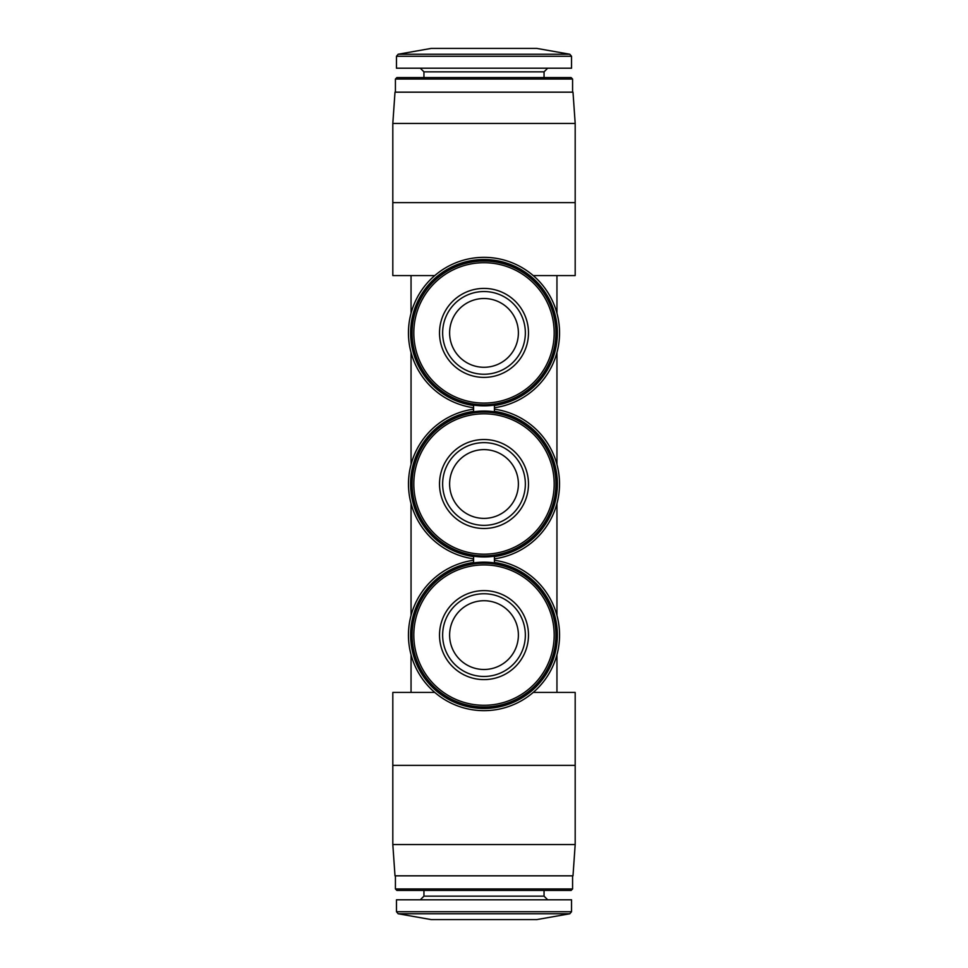 <?xml version="1.0" encoding="UTF-8"?>
<svg xmlns="http://www.w3.org/2000/svg" width="968" height="968" viewBox="0 0 968 968"><rect width="100%" height="100%" fill="white"/><g stroke="black" fill="none" stroke-linecap="round" stroke-linejoin="round"><path stroke-width="1.45" d="M484 518.388A34.388 34.388 0 0 0 513.778 466.806A34.388 34.388 0 0 0 454.222 466.806A34.388 34.388 0 0 0 484 518.388M484 367.283A34.388 34.388 0 0 0 513.778 315.701A34.388 34.388 0 0 0 454.222 315.701A34.388 34.388 0 0 0 484 367.283M484 669.493A34.388 34.388 0 0 0 513.778 617.911A34.388 34.388 0 0 0 454.222 617.911A34.388 34.388 0 0 0 484 669.493M473.582 562.481L473.582 556.624L473.582 562.481A73.362 73.362 0 0 0 422.278 674.769A73.362 73.362 0 0 0 545.722 674.769A73.362 73.362 0 0 0 494.418 562.481L494.418 556.624L494.418 562.481M473.582 411.376L473.582 405.519L473.582 411.376A73.362 73.362 0 0 0 473.582 556.624M494.418 411.376L494.418 405.519L494.418 411.376A73.362 73.362 0 0 1 494.418 556.624M392.814 844.568L575.186 844.568L572.995 875.834L395.004 875.834L392.814 844.568L392.814 765.373L575.186 765.373L575.186 692.423L533.223 692.423M473.582 560.278A75.552 75.552 0 0 0 420.378 675.858A75.552 75.552 0 0 0 547.622 675.858A75.552 75.552 0 0 0 494.418 560.278M575.186 202.627L392.814 202.627L392.814 123.432L575.186 123.432L575.186 275.577L533.223 275.577M494.418 407.722A75.552 75.552 0 0 0 547.622 292.142A75.552 75.552 0 0 0 420.378 292.142A75.552 75.552 0 0 0 473.582 407.722M398.187 913.768L569.813 913.768L536.756 919.6L431.244 919.6L398.187 913.768L396.469 911.723L396.469 899.804L571.531 899.804L571.531 911.723L396.469 911.723M423.948 890.427L423.948 896.15L420.306 899.804M572.584 888.951L395.416 888.951L396.892 890.427L571.108 890.427L572.584 888.951L572.584 875.834M395.416 888.951L395.416 875.834M392.814 123.432L395.004 92.166L572.995 92.166L575.186 123.432M395.416 92.166L395.416 79.049L572.584 79.049L572.584 92.166M395.416 79.049L396.892 77.573L571.108 77.573L572.584 79.049M423.948 77.573L423.948 71.85L544.052 71.85L547.694 68.196M420.306 68.196L423.948 71.85M396.469 56.277L396.469 68.196L571.531 68.196L571.531 56.277L569.813 54.232L398.187 54.232L396.469 56.277L571.531 56.277M398.187 54.232L431.244 48.4L536.756 48.4L569.813 54.232M494.418 405.519A73.362 73.362 0 0 0 545.722 293.231A73.362 73.362 0 0 0 422.278 293.231A73.362 73.362 0 0 0 473.582 405.519M473.582 409.174A75.552 75.552 0 0 0 473.582 558.826M494.418 558.826A75.552 75.552 0 0 0 494.418 409.174M484 556.951A72.951 72.951 0 0 0 547.174 447.531A72.951 72.951 0 0 0 420.826 447.531A72.951 72.951 0 0 0 484 556.951M484 555.91A71.91 71.91 0 0 0 546.267 448.051A71.91 71.91 0 0 0 421.733 448.051A71.91 71.91 0 0 0 484 555.91A71.91 71.91 0 0 0 546.267 448.051A71.91 71.91 0 0 0 421.733 448.051A71.91 71.91 0 0 0 484 555.91M484 528.492A44.492 44.492 0 0 0 522.526 461.76A44.492 44.492 0 0 0 445.474 461.76A44.492 44.492 0 0 0 484 528.492M484 405.846A72.951 72.951 0 0 0 547.174 296.426A72.951 72.951 0 0 0 420.826 296.426A72.951 72.951 0 0 0 484 405.846M484 404.805A71.91 71.91 0 0 0 546.267 296.946A71.91 71.91 0 0 0 421.733 296.946A71.91 71.91 0 0 0 484 404.805A71.91 71.91 0 0 0 546.267 296.946A71.91 71.91 0 0 0 421.733 296.946A71.91 71.91 0 0 0 484 404.805M484 377.387A44.492 44.492 0 0 0 522.526 310.655A44.492 44.492 0 0 0 445.474 310.655A44.492 44.492 0 0 0 484 377.387M484 708.056A72.951 72.951 0 0 0 547.174 598.635A72.951 72.951 0 0 0 420.826 598.635A72.951 72.951 0 0 0 484 708.056M484 707.015A71.91 71.91 0 0 0 546.267 599.156A71.91 71.91 0 0 0 421.733 599.156A71.91 71.91 0 0 0 484 707.015A71.91 71.91 0 0 0 546.267 599.156A71.91 71.91 0 0 0 421.733 599.156A71.91 71.91 0 0 0 484 707.015M484 679.596A44.492 44.492 0 0 0 522.526 612.865A44.492 44.492 0 0 0 445.474 612.865A44.492 44.492 0 0 0 484 679.596M392.814 202.627L392.814 275.577L434.777 275.577M392.814 765.373L392.814 692.423L434.777 692.423M484 525.358A41.358 41.358 0 0 0 519.816 463.321A41.358 41.358 0 0 0 448.184 463.321A41.358 41.358 0 0 0 484 525.358A41.358 41.358 0 0 0 519.816 463.321A41.358 41.358 0 0 0 448.184 463.321A41.358 41.358 0 0 0 484 525.358M484 374.253A41.358 41.358 0 0 0 519.816 312.216A41.358 41.358 0 0 0 448.184 312.216A41.358 41.358 0 0 0 484 374.253A41.358 41.358 0 0 0 519.816 312.216A41.358 41.358 0 0 0 448.184 312.216A41.358 41.358 0 0 0 484 374.253M484 676.463A41.358 41.358 0 0 0 519.816 614.426A41.358 41.358 0 0 0 448.184 614.426A41.358 41.358 0 0 0 484 676.463A41.358 41.358 0 0 0 519.816 614.426A41.358 41.358 0 0 0 448.184 614.426A41.358 41.358 0 0 0 484 676.463M423.948 896.15L544.052 896.15L547.694 899.804M484 554.18A70.18 70.18 0 0 0 544.778 448.91A70.18 70.18 0 0 0 423.222 448.91A70.18 70.18 0 0 0 484 554.18M484 403.075A70.18 70.18 0 0 0 544.778 297.805A70.18 70.18 0 0 0 423.222 297.805A70.18 70.18 0 0 0 484 403.075M484 705.285A70.18 70.18 0 0 0 544.778 600.015A70.18 70.18 0 0 0 423.222 600.015A70.18 70.18 0 0 0 484 705.285M556.951 692.423L556.951 654.779M556.951 615.43L556.951 503.675M556.951 464.325L556.951 352.57M556.951 313.221L556.951 275.577M411.049 692.423L411.049 654.779M411.049 615.43L411.049 503.675M411.049 464.325L411.049 352.57M411.049 313.221L411.049 275.577M575.186 844.568L575.186 765.373M569.813 913.768L571.531 911.723M544.052 896.15L544.052 890.427M544.052 77.573L544.052 71.85"/></g></svg>
